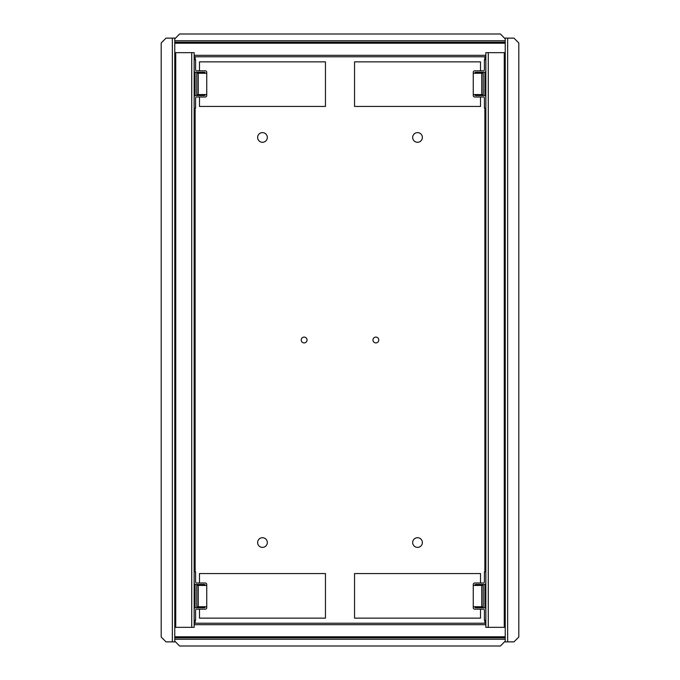 <?xml version="1.0" encoding="UTF-8"?>
<svg xmlns="http://www.w3.org/2000/svg" width="680" height="680" viewBox="0 0 680 680"><rect width="100%" height="100%" fill="white"/><g stroke="black" fill="none" stroke-linecap="round" stroke-linejoin="round"><path stroke-width="1.02" d="M257.626 137.453A4.845 4.845 0 0 0 262.471 142.298A4.845 4.845 0 0 0 267.317 137.453A4.845 4.845 0 0 0 262.471 132.608A4.845 4.845 0 0 0 257.626 137.453M301.231 340A2.907 2.907 0 0 0 304.139 342.907A2.907 2.907 0 0 0 307.054 340A2.907 2.907 0 0 0 304.139 337.093A2.907 2.907 0 0 0 301.231 340M412.683 137.453A4.845 4.845 0 0 0 417.528 142.298A4.845 4.845 0 0 0 422.374 137.453A4.845 4.845 0 0 0 417.528 132.608A4.845 4.845 0 0 0 412.683 137.453M257.626 542.546A4.845 4.845 0 0 0 262.471 547.391A4.845 4.845 0 0 0 267.317 542.546A4.845 4.845 0 0 0 262.471 537.702A4.845 4.845 0 0 0 257.626 542.546M412.683 542.546A4.845 4.845 0 0 0 417.528 547.391A4.845 4.845 0 0 0 422.374 542.546A4.845 4.845 0 0 0 417.528 537.702A4.845 4.845 0 0 0 412.683 542.546M372.946 340A2.907 2.907 0 0 0 375.861 342.907A2.907 2.907 0 0 0 378.769 340A2.907 2.907 0 0 0 375.861 337.093A2.907 2.907 0 0 0 372.946 340M174.769 42.236L174.769 40.783L505.231 40.783L505.231 38.123L513.961 38.123L518.806 42.967L518.806 637.033L513.961 641.877L505.231 641.877L505.231 639.217L174.769 639.217L174.769 637.763L505.231 637.763L505.231 42.236L174.769 42.236L174.769 637.763M504.262 52.657L485.851 52.657L505.231 52.657L504.262 52.657L504.262 627.342L505.231 627.342L485.851 627.342L504.262 627.342M174.769 639.217L174.769 641.877L166.039 641.877L161.194 637.033L161.194 42.967L166.039 38.123L174.769 38.123L174.769 40.783M175.737 627.342L194.148 627.342L174.769 627.342L175.737 627.342L175.737 52.657L174.769 52.657L194.148 52.657L175.737 52.657M194.148 56.772L194.148 623.229L485.851 623.229L485.851 56.772L194.148 56.772L194.148 52.657M480.522 70.831L480.522 61.863L354.535 61.863L354.535 106.445L480.522 106.445L480.522 96.993M480.522 95.54L480.522 94.571M480.522 73.253L480.522 72.284M480.522 583.006L480.522 573.554L354.535 573.554L354.535 618.137L480.522 618.137L480.522 609.169M480.522 607.716L480.522 606.747M480.522 585.429L480.522 584.46M199.478 609.169L199.478 618.137L325.465 618.137L325.465 573.554L199.478 573.554L199.478 583.006M199.478 584.46L199.478 585.429M199.478 606.747L199.478 607.716M199.478 96.993L199.478 106.445L325.465 106.445L325.465 61.863L199.478 61.863L199.478 70.831M199.478 72.284L199.478 73.253M199.478 94.571L199.478 95.54M505.231 40.783L505.231 42.236M194.148 55.318L485.851 55.318L485.851 52.657M485.851 55.318L485.851 56.772M174.769 38.845L179.613 34L500.387 34L505.231 38.845M505.231 637.763L505.231 639.217M485.851 623.229L485.851 627.342M485.851 624.682L194.148 624.682L194.148 627.342M194.148 624.682L194.148 623.229M505.231 641.155L500.387 646L179.613 646L174.769 641.155M485.851 571.863L484.398 571.863L484.398 582.038A0.969 0.969 0 0 1 483.429 583.006L474.708 583.006A1.454 1.454 0 0 0 473.254 584.46L473.254 607.716A1.454 1.454 0 0 0 474.708 609.169L483.429 609.169A0.969 0.969 0 0 1 484.398 610.138L484.398 620.321L485.851 620.321M485.851 609.169A1.454 1.454 0 0 0 484.398 607.716L475.677 607.716A0.969 0.969 0 0 1 474.708 606.747M474.708 585.429A0.969 0.969 0 0 1 475.677 584.46L484.398 584.46A1.454 1.454 0 0 0 485.851 583.006M473.254 606.747L483.208 606.747L483.208 585.429L473.254 585.429M481.754 606.747L481.754 585.429M485.851 59.678L484.398 59.678L484.398 69.861A0.969 0.969 0 0 1 483.429 70.831L474.708 70.831A1.454 1.454 0 0 0 473.254 72.284L473.254 95.54A1.454 1.454 0 0 0 474.708 96.993L483.429 96.993A0.969 0.969 0 0 1 484.398 97.962L484.398 108.137L485.851 108.137M485.851 96.993A1.454 1.454 0 0 0 484.398 95.54L475.677 95.54A0.969 0.969 0 0 1 474.708 94.571M474.708 73.253A0.969 0.969 0 0 1 475.677 72.284L484.398 72.284A1.454 1.454 0 0 0 485.851 70.831M473.254 94.571L483.208 94.571L483.208 73.253L473.254 73.253M481.754 94.571L481.754 73.253M194.148 108.137L195.602 108.137L195.602 97.962A0.969 0.969 0 0 1 196.571 96.993L205.292 96.993A1.454 1.454 0 0 0 206.745 95.54L206.745 72.284A1.454 1.454 0 0 0 205.292 70.831L196.571 70.831A0.969 0.969 0 0 1 195.602 69.861L195.602 59.678L194.148 59.678M194.148 70.831A1.454 1.454 0 0 0 195.602 72.284L204.323 72.284A0.969 0.969 0 0 1 205.292 73.253M205.292 94.571A0.969 0.969 0 0 1 204.323 95.54L195.602 95.54A1.454 1.454 0 0 0 194.148 96.993M206.745 73.253L196.792 73.253L196.792 94.571L206.745 94.571M198.245 73.253L198.245 94.571M194.148 620.321L195.602 620.321L195.602 610.138A0.969 0.969 0 0 1 196.571 609.169L205.292 609.169A1.454 1.454 0 0 0 206.745 607.716L206.745 584.46A1.454 1.454 0 0 0 205.292 583.006L196.571 583.006A0.969 0.969 0 0 1 195.602 582.038L195.602 571.863L194.148 571.863M194.148 583.006A1.454 1.454 0 0 0 195.602 584.46L204.323 584.46A0.969 0.969 0 0 1 205.292 585.429M205.292 606.747A0.969 0.969 0 0 1 204.323 607.716L195.602 607.716A1.454 1.454 0 0 0 194.148 609.169M206.745 585.429L196.792 585.429L196.792 606.747L206.745 606.747M198.245 585.429L198.245 606.747M488.274 627.342L488.274 52.657M191.726 52.657L191.726 627.342M195.118 623.229L195.118 620.321M195.118 607.801L195.118 584.375M195.118 571.863L195.118 108.137M195.118 95.625L195.118 72.199M195.118 59.678L195.118 56.772M484.883 56.772L484.883 59.678M484.883 72.199L484.883 95.625M484.883 108.137L484.883 571.863M484.883 584.375L484.883 607.801M484.883 620.321L484.883 623.229M172.346 38.123L172.346 641.877M507.654 641.877L507.654 38.123M505.231 43.206L174.769 43.206M174.769 636.794L505.231 636.794"/></g></svg>
